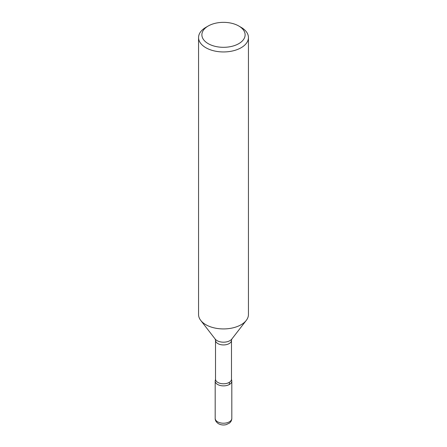 <?xml version="1.0" encoding="UTF-8"?>
<svg xmlns="http://www.w3.org/2000/svg" width="447" height="447" viewBox="0 0 447 447"><rect width="100%" height="100%" fill="white"/><g stroke="black" fill="none" stroke-linecap="round" stroke-linejoin="round"><path stroke-width="0.67" d="M198.557 37.548L198.557 314.52A24.943 14.405 0 0 0 200.731 320.404A24.943 14.405 0 0 0 205.86 324.706A24.943 14.405 0 0 0 246.269 320.404A24.943 14.405 0 0 0 248.443 314.52L248.443 37.548A24.943 14.405 180 0 1 233.043 50.852A24.943 14.405 180 0 1 205.86 47.728A24.943 14.405 180 0 1 198.557 37.548A24.943 14.405 180 0 1 205.86 27.362L208.213 26.004A21.618 12.482 0 0 0 208.213 43.655A21.618 12.482 0 0 0 238.787 43.655A21.618 12.482 0 0 0 238.787 26.004A21.618 12.482 0 0 0 208.213 26.004M231.485 379.179L231.635 380.09A8.314 4.8 180 0 1 227.462 385.303A8.314 4.8 180 0 1 217.622 384.476A8.314 4.8 180 0 1 215.365 380.09L215.515 379.179A7.985 4.61 0 0 0 217.857 382.442A7.985 4.61 0 0 0 226.556 383.437A7.985 4.61 0 0 0 231.485 379.179L231.485 340.329A7.985 4.61 180 0 1 226.556 344.587A7.985 4.61 180 0 1 217.857 343.592A7.985 4.61 180 0 1 215.515 340.329L215.197 339.083A9.096 5.252 0 0 0 217.069 340.648A9.096 5.252 0 0 0 231.803 339.083L246.269 320.404M241.14 27.362L238.787 26.004L241.14 27.362A24.943 14.405 180 0 1 248.443 37.548M215.56 379.654A8.314 4.8 0 0 0 215.186 381.084A8.314 4.8 0 0 0 217.622 384.476A8.314 4.8 0 0 0 226.679 385.515A8.314 4.8 0 0 0 231.814 381.084A8.314 4.8 0 0 0 231.44 379.654M229.378 384.476L229.378 382.297M231.814 418.426C231.769 420.303 230.97 421.867 229.417 423.113L226.199 424.65C223.45 425.304 220.879 424.991 218.482 423.722C216.197 422.169 215.096 420.403 215.186 418.426A8.314 4.8 0 0 0 217.622 421.817A8.314 4.8 0 0 0 226.679 422.856A8.314 4.8 0 0 0 231.814 418.426L231.814 381.084M215.197 339.083L200.731 320.404M215.515 379.179L215.515 340.329M231.485 340.329L231.803 339.083M215.186 418.426L215.186 381.084"/></g></svg>
